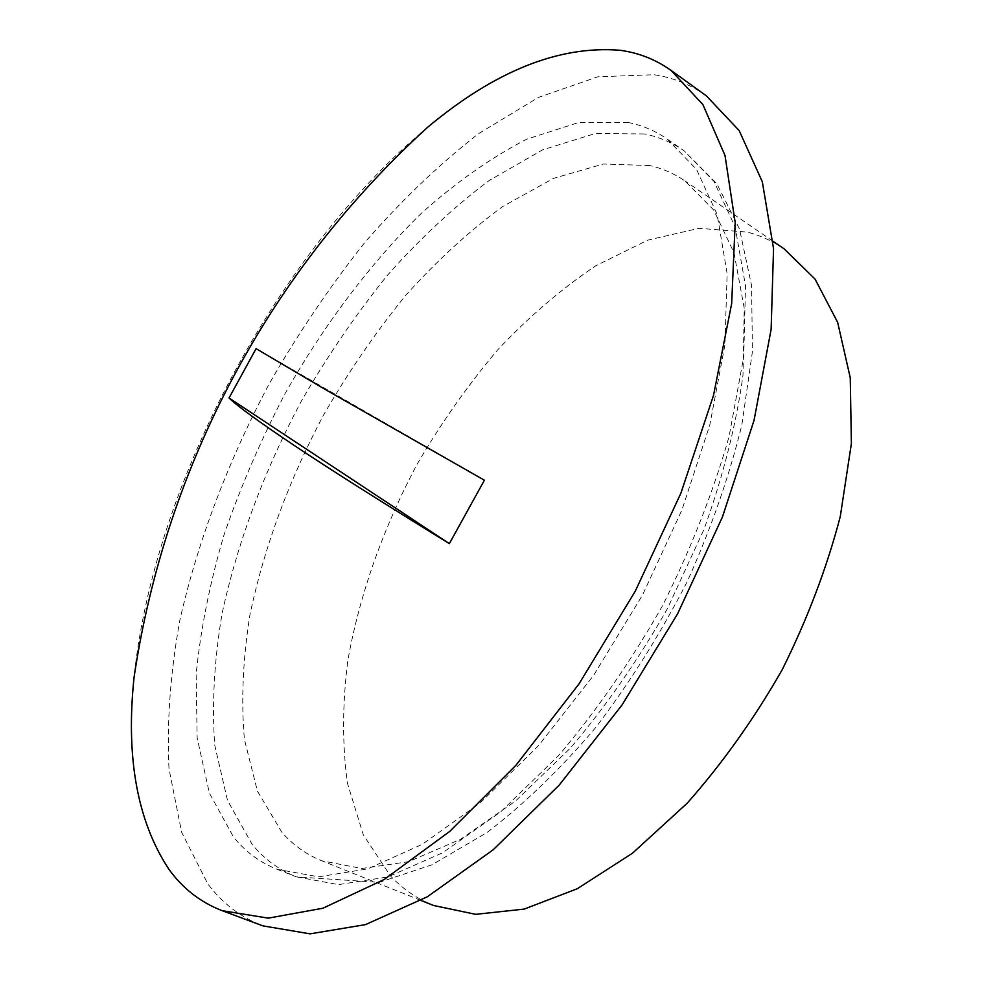 <?xml version="1.0" encoding="UTF-8"?>
<svg xmlns="http://www.w3.org/2000/svg" width="983" height="983" viewBox="0 0 983 983"><rect width="100%" height="100%" fill="white"/><g stroke="black" fill="none" stroke-linecap="round" stroke-linejoin="round"><path stroke-width="0.74" stroke-dasharray="4.92 3.69" d="M706.335 95.818C690.521 84.612 673.109 77.583 654.113 74.733L597.922 76.772L538.463 97.415L478.414 133.762C438.836 164.653 400.941 200.925 364.742 242.568C329.932 286.508 298.119 333.532 269.305 383.628C228.572 460.179 197.841 540.724 179.926 619.892C170.403 672.163 166.754 721.78 168.99 768.731L181.634 832.269L207.72 883.742C222.158 903.205 240.565 917.25 262.94 925.875M427.961 127.004C278.25 250.862 153.79 483.869 134.081 677.164M256.084 348.646L484.398 480.22M784.237 248.957C772.785 241.179 760.473 235.551 747.301 232.086L698.999 228.314L647.674 240.184L595.723 265.791C561.44 288.842 528.743 316.895 497.619 349.936C467.81 385.189 440.912 423.415 416.903 464.615C383.321 527.773 359.483 594.801 347.835 660.527C342.342 703.865 342.207 744.745 347.417 783.205L363.28 834.776L390.46 875.914C402.612 888.89 416.976 898.745 433.552 905.478M627.793 122.42C641.997 125.197 655.096 130.714 667.101 138.972L696.542 169.408L717.185 214.54L727.137 273.618L724.938 344.775L709.812 424.951L681.919 510.03L642.452 595.157L593.646 675.284L538.438 745.778L480.208 802.927L422.297 844.311L367.654 868.886L318.664 876.824L276.997 869.279C259.782 862.361 245.283 851.622 233.487 837.037L209.354 793.072L197.128 737.729L196.145 674.301C200.618 629.071 209.944 582.501 224.112 534.58C240.7 486.61 261.06 439.524 285.217 393.335C323.69 325.398 369.952 263.776 420.945 213.692C455.645 182.617 490.861 157.784 526.618 139.217L578.95 122.42L627.793 122.42M649.8 165.549L603.341 164.014L553.503 178.378L502.657 206.565C468.903 231.337 436.501 261.036 405.438 295.674C375.567 332.451 348.351 372.09 323.788 414.58C288.793 480.454 264.157 547.261 249.903 614.989C242.875 659.003 241.032 700.4 244.386 739.216L257.386 791.032L281.654 831.987C292.737 844.815 306.094 854.399 321.699 860.764L361.805 868.505L408.67 861.661L460.646 839.224L515.461 801.071L570.287 748.21C605.921 706.359 638.323 659.79 667.482 608.514L704 529.358C723.291 475.686 736.292 424.263 743.001 375.101L744.242 308.33L733.982 252.643L713.609 209.895L684.881 180.86C674.092 173.536 662.395 168.425 649.8 165.549M644.467 133.958L595.256 133.516L542.628 149.834L489.067 180.577C453.581 207.278 419.52 239.053 386.897 275.891C355.502 314.941 326.86 356.915 300.97 401.814C264.009 471.336 237.726 541.879 222.109 613.417C214.245 659.974 211.787 703.889 214.724 745.139L227.503 800.445L252.201 844.458C264.218 859.068 278.926 869.869 296.338 876.848L338.422 884.614L387.744 876.983L442.608 852.802L500.63 811.897L558.848 755.288C596.767 710.488 631.307 660.674 662.468 605.835C690.717 549.448 712.921 493.048 729.067 436.612L743.75 356.755L745.495 285.783L735.075 226.741L714.002 181.499L684.156 150.841C672.016 142.486 658.782 136.858 644.467 133.958M773.019 241.265L684.881 180.86M420.908 900.428L321.699 860.764M276.997 869.279L296.338 876.848L379.131 882.39L432.004 864.782L486.99 832.515C524.271 804.008 560.593 768.939 595.931 727.297C629.943 682.485 660.306 634.084 686.994 582.083C710.856 529.173 729.153 476.767 741.858 424.877L752.45 351.41L751.553 285.512L739.535 229.137L716.828 183.674L684.156 150.841L667.101 138.972"/><path stroke-width="1.47" d="M222.146 910.663L262.94 925.875L310.087 933.85L365.492 924.622L427.359 896.766L493.061 849.89L559.229 785.085L622.018 705.02L677.557 613.896L722.407 517.07L754.047 420.368L771.127 329.342L773.547 248.674L762.317 181.757L739.167 130.579L706.335 95.818L670.996 70.371C655.563 59.435 638.508 52.726 619.843 50.256C559.008 45.415 495.039 71.009 427.961 127.004C269.563 271.038 165.734 465.426 134.081 677.164C125.652 757.008 137.178 820.928 168.658 868.923C182.494 888.313 200.323 902.222 222.146 910.663L268.322 918.147L322.94 908.218L384.255 879.441L449.698 831.434L515.903 765.315L579.061 683.824L635.215 591.287L680.912 493.147L713.523 395.35L731.671 303.55L735.186 222.477L725.012 155.498L702.894 104.591L670.996 70.371M293.868 445.188C258.996 421.854 237.394 406.114 229.039 397.98L256.084 348.646L324.673 389.145L484.398 480.22L449.354 543.636C380.888 501.539 329.059 468.719 293.868 445.188M229.039 397.98L449.354 543.636M420.908 900.428L433.552 905.478L475.698 914.337L524.197 909.091L577.279 888.743L632.56 853.146L687.191 803.197C722.394 763.435 754.047 718.966 782.173 669.779C807.412 619.057 826.777 568.014 840.256 516.653L851.389 443.48L850.246 377.73L837.639 322.301L815.03 279.074L784.237 248.957L773.019 241.265"/></g></svg>

